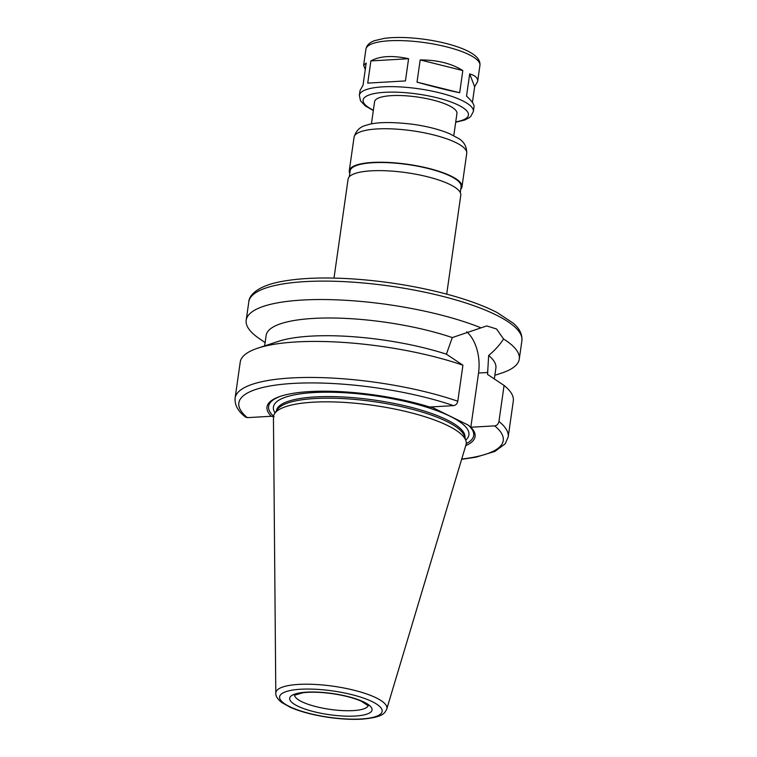 <?xml version="1.0" encoding="UTF-8"?>
<svg xmlns="http://www.w3.org/2000/svg" width="757" height="757" viewBox="0 0 757 757"><rect width="100%" height="100%" fill="white"/><g stroke="black" fill="none" stroke-linecap="round" stroke-linejoin="round"><path stroke-width="1.14" d="M373.333 110.513L365.252 105.876L360.493 100.804L359.357 95.278A57.579 14.799 8.1 0 1 418.441 88.739A57.579 14.799 8.1 0 1 473.362 111.506L474.033 106.775C474.289 104.457 471.781 100.908 466.53 96.13L469.69 73.921C475.387 75.596 478.036 78.113 477.639 81.472L474.648 86.733L472.415 102.46M459.669 92.751C447.794 90.31 433.572 86.771 417.012 82.135L459.669 92.751L462.82 70.552L420.173 59.935C437.395 59.926 451.617 63.465 462.82 70.552M417.012 82.135L420.173 59.935M370.892 60.92C379.891 55.952 392.457 55.214 408.591 58.724L405.43 80.923L367.732 83.119L370.892 60.92L408.591 58.724M367.732 83.119L405.43 80.923M365.252 69.559L363.634 65.244L366.18 63.086L363.019 85.286L360.029 90.547L359.357 95.278M469.69 73.921L474.648 86.733M457.796 401.229A137.916 35.456 8.1 0 0 315.186 377.488A137.916 35.456 8.1 0 0 235.096 398.144C234.462 407.645 241.076 413.445 245.438 417.05L247.369 417.646L271.233 416.265A105.081 27.015 8.1 0 1 280.469 396.299A105.081 27.015 8.1 0 1 429.711 407.02L453.566 405.629C455.78 405.288 457.181 403.822 457.796 401.229L462.924 365.205L446.403 354.181L452.279 337.584L486.742 325.917L496.554 328.992L503.575 338.994C499.8 344.842 494.832 350.34 488.662 355.478L487.546 374.422L504.077 385.445L498.948 421.469C498.333 424.062 496.933 425.529 494.718 425.869L470.826 427.241L478.547 373.021A35.248 21.064 86.7 0 0 466.672 331.774M470.826 427.241L468.214 425.084L432.531 407.531L429.673 407.001M265.12 342.609L259.244 338.578A137.916 35.456 8.1 0 1 246.186 320.22A137.916 35.456 8.1 0 1 333.449 299.734A137.916 35.456 8.1 0 1 480.383 327.582M503.575 338.994A137.916 35.456 8.1 0 1 519.274 359.092A137.916 35.456 8.1 0 1 501.617 373.078L494.86 375.302M488.662 355.478A116.029 29.826 8.1 0 1 495.882 368.101L494.34 378.926M504.077 385.445A137.916 35.456 8.1 0 1 513.312 400.983L508.184 437.007A137.916 35.456 8.1 0 0 498.948 421.469M470.863 427.26A105.081 27.015 8.1 0 1 465.725 445.665M468.214 425.084A103.567 26.618 8.1 0 1 466.217 443.659M271.233 416.265L274.119 416.766M333.998 278.093L348.088 179.154A56.917 14.629 8.1 0 1 406.5 172.691A56.917 14.629 8.1 0 1 460.786 195.192L446.706 294.132M349.308 176.75L350.141 170.902A56.046 14.402 8.1 0 1 407.654 164.534A56.046 14.402 8.1 0 1 461.108 186.695L460.275 192.543M349.781 173.429A56.917 14.629 8.1 0 1 349.28 170.779A56.917 14.629 8.1 0 1 407.692 164.307A56.917 14.629 8.1 0 1 461.978 186.818A56.917 14.629 8.1 0 1 460.748 189.222M371.422 123.949L374.583 101.722A41.597 10.693 8.1 0 1 417.268 97A41.597 10.693 8.1 0 1 456.944 113.446L453.784 135.664M275.803 693.175L273.447 417.4A97.312 25.019 8.1 0 1 274.696 413.464A97.312 25.019 8.1 0 1 373.381 405.373A97.312 25.019 8.1 0 1 465.886 440.678A97.312 25.019 8.1 0 1 465.981 444.804L386.789 708.968C384.755 712.895 383.95 717.21 361.931 719.15C351.91 719.699 340.82 719.103 328.652 717.381C313.218 715.1 300.359 711.703 290.063 707.189L281.878 702.591C277.62 699.241 275.595 696.109 275.803 693.175A56.094 14.421 8.1 0 1 333.402 686.239A56.094 14.421 8.1 0 1 386.789 708.968M274.696 413.464L277.336 409.556A95.231 24.479 8.1 0 1 373.911 401.636A95.231 24.479 8.1 0 1 464.438 436.183L465.886 440.678M273.542 416.236A103.567 26.618 8.1 0 1 281.188 396.062M235.096 398.144L240.224 362.111A137.916 35.456 8.1 0 1 257.882 348.125A137.916 35.456 8.1 0 1 462.924 365.205M257.882 348.125L278.472 341.341A116.029 29.826 8.1 0 1 446.403 354.181M264.647 345.902L266.142 335.398A116.029 29.826 8.1 0 1 332.806 318.016A116.029 29.826 8.1 0 1 452.279 337.584M478.547 373.021L487.83 372.472M246.186 320.22L248.816 301.788A137.916 35.456 8.1 0 1 390.347 286.127A137.916 35.456 8.1 0 1 521.904 340.659L519.274 359.092M494.718 425.869A133.544 34.33 8.1 0 1 461.723 459.026M349.28 170.779L354.049 137.263A56.917 14.629 8.1 0 1 412.461 130.8A56.917 14.629 8.1 0 1 466.747 153.302L461.978 186.818M373.381 110.162A53.198 13.673 8.1 0 1 381.358 92.562A53.198 13.673 8.1 0 1 452.998 102.753A53.198 13.673 8.1 0 1 455.742 121.886M363.634 65.244L365.915 49.205A57.579 14.799 8.1 0 1 424.999 42.657A57.579 14.799 8.1 0 1 479.919 65.424L477.639 81.472M368.205 705.571A37.216 9.567 8.1 0 1 353.188 710.605A37.216 9.567 8.1 0 1 314.884 706.338A37.216 9.567 8.1 0 1 294.596 695.096M355.147 716.046A41.597 10.693 8.1 0 1 289.893 699.818A41.597 10.693 8.1 0 1 347.558 696.449A41.597 10.693 8.1 0 1 355.147 716.046M361.08 718.97A51.76 13.304 8.1 0 1 279.872 698.768A51.76 13.304 8.1 0 1 351.636 694.585A51.76 13.304 8.1 0 1 361.08 718.97M276.4 410.947L276.409 410.862A95.231 24.479 8.1 0 1 374.138 400.037A95.231 24.479 8.1 0 1 464.968 437.697L464.959 437.783M275.056 412.925A98.732 25.378 8.1 0 1 374.743 395.797A98.732 25.378 8.1 0 1 465.687 440.063M247.369 417.646A133.544 34.33 8.1 0 1 293.091 383.421A133.544 34.33 8.1 0 1 453.566 405.629M461.628 459.319L475.841 457.219L494.879 451.437L505.212 443.801L508.184 437.007M354.049 137.263C355.951 130.715 360.029 126.712 366.274 125.255C375.491 122.009 391 121.688 412.811 124.28C427.203 126.324 439.476 129.466 449.62 133.715L458.363 138.361C463.975 141.55 466.766 146.527 466.747 153.302M473.362 111.506L470.731 116.493L469.406 117.6L464.741 120.032L455.695 122.237M365.915 49.205C366.643 45.316 369.511 42.477 374.526 40.67L384.225 38.38C395.57 36.894 409.111 37.216 424.857 39.355C437.593 41.162 448.901 43.802 458.77 47.294C465.12 49.546 470.144 52.015 473.844 54.703C478.339 57.977 480.364 61.554 479.919 65.424M294.388 695.267L302.828 692.769C311.127 691.756 321.233 692.097 333.156 693.781C344.567 695.532 353.907 697.982 361.174 701.133L368.356 705.798M248.816 301.788C249.072 295.296 257.541 285.872 281.33 281.547C300.132 278.008 323.674 277.119 351.948 278.869C384.14 281.027 415.205 285.976 445.144 293.725C466.312 299.299 483.647 305.582 497.16 312.575L513.151 323.097C519.472 328.368 522.387 334.216 521.904 340.659"/></g></svg>

